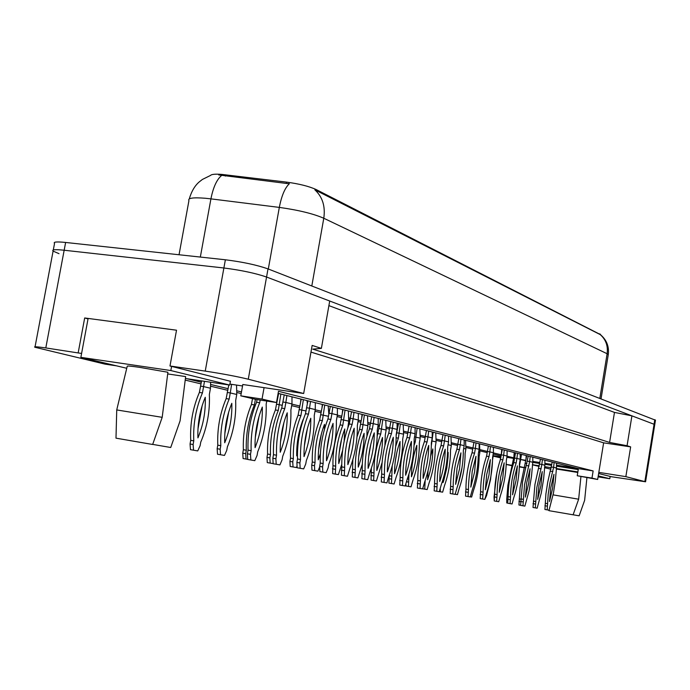 <?xml version="1.0" encoding="UTF-8"?>
<svg xmlns="http://www.w3.org/2000/svg" width="690" height="690" viewBox="0 0 690 690"><rect width="100%" height="100%" fill="white"/><g stroke="black" fill="none" stroke-linecap="round" stroke-linejoin="round"><path stroke-width="1.03" d="M210.554 175.415C211.528 174.251 215.271 173.915 221.792 174.406L286.488 182.108L286.255 183.419L218.721 174.941M230.408 381.285L169.99 365.985L205.241 371.108C222.439 373.73 236.782 376.43 248.279 379.215L303.678 393.507L242.811 384.503L240.776 395.844L255.481 399.338L276.492 402.537L262.036 399.07L264.072 387.651M116.446 365.821L105.009 364.13L34.966 347.268C33.301 346.449 36.906 346.673 45.799 347.933L81.593 353.461M242.544 385.969L229.908 384.089M276.492 402.537L278.484 391.299L593.141 470.934L578.401 468.614L278.122 393.352M578.246 469.588L556.649 466.173M551.603 465.379L544.979 464.327M539.649 463.49L532.758 462.395M310.974 352.107L603.629 442.842L598.825 472.374L625.847 476.643L645.573 481.784L611.426 476.738L598.635 473.53M525.72 460.713L520.674 459.497L525.797 460.308M532.887 461.42L539.83 462.516M545.031 463.344L551.784 464.405M556.64 465.172L578.401 468.614L577.237 475.755L597.669 479.472L591.977 478.11L593.141 470.934M493.238 455.685L500.75 456.875M500.586 457.867L493.169 456.116M500.923 455.918L493.41 454.115M487.166 452.614L480.007 450.889M472.667 449.13L466.035 447.534M457.522 445.49L451.467 444.041M441.669 441.686L436.253 440.384M425.075 437.702L420.357 436.563M407.669 433.518L403.728 432.57M389.41 429.137L386.314 428.395M379.319 426.713L377.922 426.377M370.211 424.523L368.072 424.005M360.81 422.263L358.032 421.599M350.011 419.675L348.916 419.408M341.378 417.597L337.091 416.57M320.954 412.698L314.994 411.266M299.46 407.531L291.663 405.66M241.19 393.541L236.972 392.524M227.674 390.29L210.692 386.219M200.954 383.873L185.213 380.095M520.165 459.376L520.674 459.497L520.157 459.411M513.558 458.376L506.857 457.315M186.757 378.681L201.299 382.2M210.717 384.477L228.011 388.668M236.998 390.842L241.483 391.929M291.93 404.133L299.762 406.031M315.261 409.782L321.238 411.231M337.341 415.121L341.654 416.173M348.933 417.933L350.261 418.252M358.282 420.193L361.086 420.874M368.089 422.565L370.452 423.134M378.155 425.006L379.586 425.351M386.34 426.981L389.634 427.783M403.745 431.198L407.902 432.199M420.374 435.218L425.29 436.408M436.27 439.064L441.885 440.427M451.484 442.747L457.729 444.265M466.052 446.275L472.874 447.922M480.024 449.656L487.364 451.433M493.428 452.899L501.138 454.77L502.165 449.682M507.047 456.193L513.67 457.798L514.697 452.649M59.012 253.67L53.096 251.108C51.56 249.599 55.252 249.306 64.17 250.237L223.888 267.987C241.077 270.178 255.3 273.188 266.556 277.026L329.708 301.021L321.376 348.372L312.147 345.431L303.678 393.507M328.897 305.627L614.471 412.413L631.911 415.846L654.068 424.264L266.556 277.026C255.3 273.188 241.077 270.178 223.888 267.987L64.17 250.237C55.252 249.306 51.56 249.599 53.096 251.108L35.061 346.785M603.629 442.842L630.651 446.879L625.847 476.643M630.651 446.879L627.072 445.74L631.911 415.846M627.072 445.74L609.598 442.428L614.471 412.413M609.598 442.428L312.768 349.14L321.376 348.372M78.212 352.642L84.68 317.969L176.519 330.208L169.99 365.985M600.68 334.693L316.236 189.586C309.111 186.326 299.193 183.825 286.488 182.108M506.21 464.448L512.118 465.776M597.669 479.472L598.825 472.374M521.528 454.356L519.38 466.492M519.363 466.932L524.46 467.751M524.486 467.665L519.51 466.518M512.256 465.353L506.21 464.387M591.977 478.11L577.237 475.755M262.036 399.07L240.776 395.844M84.68 317.969L88.035 318.892M221.637 175.484L221.602 175.476C216.772 179.529 213.201 187.318 210.924 198.867L205.223 198.246C192.959 197.288 187.533 198.099 188.931 200.669L179.038 254.757M608.226 354.884L608.278 354.574C609.244 346.578 606.665 339.972 600.55 334.762L314.856 189.819C322.532 196.9 325.507 206.379 323.782 218.247C313.2 213.676 298.382 210.062 279.321 207.405C281.563 195.788 284.91 187.887 289.369 183.704L286.255 183.419M53.303 249.978L54.536 243.449C53.018 241.888 56.718 241.552 65.628 242.457L225.371 259.776C242.561 261.933 256.775 264.969 268.013 268.893L655.466 420.201M193.536 450.199L193.114 444.515L193.778 440.85C193.028 424.091 195.917 408.109 202.446 392.912L203.584 386.59L210.476 388.228L209.346 394.499C210.062 411.068 207.198 426.929 200.756 442.1L200.1 445.731L197.737 450.906L190.483 449.673L190.061 443.998L190.716 440.341C189.957 423.591 192.846 407.626 199.384 392.438L201.575 380.889M200.523 386.124L203.584 386.59L204.473 381.311M210.476 388.228L210.605 382.226M202.161 405.677L197.97 428.982M205.258 397.293C205.767 411.404 203.326 424.928 197.927 437.883C197.418 423.72 199.859 410.188 205.258 397.293M199.384 392.438L202.446 392.912M190.716 440.341L193.778 440.85M190.061 443.998L193.114 444.515M266.737 401.054L266.168 404.237C266.711 420.762 263.89 436.632 257.706 451.838L257.06 455.469L254.791 460.661L247.736 459.462L247.382 453.796L248.038 450.139C247.46 433.432 250.306 417.467 256.577 402.244L257.051 399.579M259.017 416.519L255.266 437.676M250.849 459.997L250.496 454.331L251.151 450.665C250.582 433.941 253.428 417.959 259.699 402.719L260.173 400.053M262.304 407.065C262.666 421.142 260.259 434.674 255.084 447.655C254.714 433.527 257.12 419.994 262.304 407.065M256.577 402.244L259.699 402.719M248.038 450.139L251.151 450.665M247.382 453.796L250.496 454.331M167.696 373.928L185.653 376.585L180.09 420.848L170.723 447.5L152.688 444.395M116.757 409.834L127.227 366.261C127.012 365.76 131.143 366.123 139.63 367.356L167.903 372.255L162.193 417.329L116.739 409.938L115.989 438.159L152.654 444.472L162.193 417.329M185.412 378.482L229.736 385.072L170.835 370.556L80.868 357.351L126.736 368.27M230.434 381.147L229.736 385.072M88.122 318.426L80.868 357.351M171.594 366.39L170.835 370.556M586.905 477.747L584.628 500.371L579.143 515.818L573.114 514.783M556.33 469.019L577.78 472.452M553.07 494.859L578.651 499.198L580.928 476.626M548.955 510.169L547.196 509.875L548.162 494.471L549.982 482.672L553.604 467.328L556.494 468.027L555.252 481.404L553.449 493.1L548.938 510.669L573.105 514.809L578.651 499.198M598.101 476.859L609.788 478.722L598.256 475.876M610.167 476.419L609.788 478.722M532.361 464.793L539.166 466.414M544.462 467.673L550.948 469.217M577.858 471.934L556.416 468.527M551.198 467.699L544.634 466.656M539.269 465.802L532.378 464.706M220.533 454.745L220.153 449.233L220.791 445.671C220.145 429.404 222.939 413.871 229.158 399.079L230.262 392.938L236.765 394.482L235.67 400.579C236.291 416.665 233.522 432.087 227.381 446.844L226.743 450.38L224.492 455.417L217.531 454.236L217.152 448.724L217.79 445.162C217.134 428.913 219.929 413.396 226.156 398.622L228.804 384.934M227.26 392.481L230.262 392.938L231.624 384.347M236.765 394.482L236.549 385.072M228.709 411.921L224.828 433.648M231.805 403.314C232.228 417.01 229.874 430.163 224.724 442.764C224.293 429.025 226.656 415.872 231.805 403.314M226.156 398.622L229.158 399.079M217.79 445.162L220.791 445.671M217.152 448.724L220.153 449.233M247.727 459.333L243.096 458.54L242.759 453.183L243.372 449.725C242.811 433.941 245.502 418.847 251.453 404.452L252.497 398.63M246.028 459.04L245.7 453.684L246.313 450.225C245.761 434.424 248.452 419.313 254.394 404.909L255.395 399.32M251.453 404.452L254.394 404.909M243.372 449.725L246.313 450.225M242.759 453.183L245.7 453.684M273.145 463.611L267.28 462.611L266.978 457.41L267.573 454.046C267.099 438.693 269.704 424.005 275.396 409.972L278.631 393.481M270.161 463.111L269.868 457.901L270.463 454.529C269.988 439.168 272.602 424.462 278.277 410.421L280.856 394.042M276.423 404.168L282.219 405.297M275.396 409.972L278.277 410.421M267.573 454.046L270.463 454.529M266.978 457.41L269.868 457.901M297.071 465.923L296.398 467.527L290.205 466.475L289.938 461.412L290.516 458.134C290.111 443.196 292.638 428.895 298.089 415.207L301.22 399.139M293.026 466.957L292.767 461.895L293.345 458.609C292.948 443.661 295.475 429.344 300.918 415.647L303.367 399.683M307.343 403.512L307.015 400.597M299.081 409.55L305.963 410.947M300.021 428.844L299.184 435.839M298.856 437.762L296.993 446.068M297.45 453.977L296.717 455.883C296.484 443.256 298.615 431.129 303.126 419.503L303.134 420.055M298.089 415.207L300.918 415.647M290.516 458.134L293.345 458.609M289.938 461.412L292.767 461.895M276.207 464.267L275.897 458.764L276.526 455.202C276.052 438.969 278.795 423.436 284.772 408.609L285.858 402.46L291.965 403.943L290.887 410.041C291.335 426.092 288.61 441.514 282.71 456.306L282.081 459.842L279.924 464.888L273.154 463.74L272.843 458.246L273.473 454.684C272.99 438.469 275.733 422.953 281.718 408.135L284.237 394.887M282.805 402.003L285.858 402.46L286.902 395.56M291.965 403.943L291.991 396.828M283.926 422.539L280.494 442.014M287.221 412.81C287.514 426.48 285.186 439.625 280.244 452.261C279.95 438.547 282.279 425.394 287.221 412.81M281.718 408.135L284.772 408.609M273.473 454.684L276.526 455.202M272.843 458.246L275.897 458.764M300.159 468.294L299.883 462.947L300.495 459.488C300.098 443.722 302.755 428.611 308.464 414.173L309.517 408.195L315.287 409.593L314.252 415.527C314.614 431.121 311.984 446.12 306.343 460.532L305.739 463.973L303.678 468.889L297.166 467.786L296.89 462.438L297.502 458.979C297.105 443.23 299.762 428.136 305.472 413.707L307.904 400.821M306.524 407.738L309.517 408.195L310.509 401.468M315.287 409.593L315.313 402.675M307.464 428.266L304.342 446.076M310.767 418.244C311 431.517 308.749 444.308 304.023 456.608C303.798 443.291 306.041 430.5 310.767 418.244M305.472 413.707L308.464 414.173M297.502 458.979L300.495 459.488M296.89 462.438L299.883 462.947M322.825 472.107L322.584 466.914L323.17 463.542C322.86 448.215 325.43 433.51 330.889 419.434L331.907 413.621L337.376 414.94L336.366 420.719C336.66 435.882 334.107 450.492 328.716 464.534L328.13 467.88L326.154 472.667L319.893 471.606L319.651 466.414L320.238 463.05C319.919 447.732 322.489 433.044 327.957 418.985L330.312 406.436M328.975 413.172L331.907 413.621L332.847 407.065M337.376 414.94L337.401 408.213M329.742 433.725L326.922 449.889M333.054 423.375C333.227 436.296 331.053 448.741 326.534 460.73C326.361 447.776 328.535 435.321 333.054 423.375M327.957 418.985L330.889 419.434M320.238 463.05L323.17 463.542M319.651 466.414L322.584 466.914M319.677 466.932L317.926 471.158L311.958 470.14L311.716 465.207L312.277 462.015C311.949 447.474 314.399 433.527 319.617 420.176L322.653 404.513M314.726 470.615L314.493 465.681L315.054 462.481C314.735 447.931 317.176 433.976 322.394 420.607L324.74 405.039M328.811 414.069L328.207 405.91M320.583 414.656L328.423 416.294M321.368 433.967L318.616 449.733M320.376 453.744L318.271 459.816C318.09 447.517 320.16 435.692 324.481 424.35L324.447 429.353M319.617 420.176L322.394 420.607M312.277 462.015L315.054 462.481M311.716 465.207L314.493 465.681M341.757 464.336L338.385 474.599L332.632 473.625L332.96 465.698C332.692 451.536 335.064 437.934 340.084 424.893L343.025 409.619M335.349 474.09L335.685 466.164C335.426 451.984 337.798 438.374 342.809 425.325L345.052 410.127M341.024 419.511L348.735 421.124L348.346 410.955M341.654 438.866L339.17 453.175M348.735 421.124L347.829 427.86M342.645 450.337L338.755 463.551C338.618 451.562 340.627 440.03 344.784 428.956L344.146 441.367M340.084 424.893L342.809 425.325M332.96 465.698L335.685 466.164M332.416 468.82L335.142 469.278M356.997 436.873L359.55 429.387L362.414 414.483M362.293 464.232L357.86 477.885L354.971 477.394L355.315 469.666C355.109 455.84 357.42 442.557 362.224 429.81L364.38 414.975M360.465 424.134L367.891 425.678L367.52 415.76M354.971 477.394L352.297 476.937L352.883 459.488M360.948 443.575L358.731 456.409M367.891 425.678L366.985 430.905L366.959 436.115M364.096 433.337C364.182 444.998 362.233 456.245 358.248 467.104C358.153 455.417 360.111 444.162 364.096 433.337M359.55 429.387L362.224 429.81M352.642 469.209L355.315 469.666M352.116 472.253L354.789 472.71M344.301 475.72L344.664 467.389C344.413 452.468 346.906 438.15 352.133 424.428L353.125 418.761L358.308 420.012L357.334 425.644C357.558 440.401 355.091 454.632 349.916 468.329L347.467 476.255L341.429 475.229L341.791 466.897C341.533 452.002 344.025 437.693 349.261 423.979L351.538 411.757M350.244 418.321L353.125 418.761L354.013 412.379M358.308 420.012L358.334 413.457M350.848 438.944L348.329 453.451M354.186 428.248C354.298 440.815 352.193 452.942 347.863 464.629C347.743 452.028 349.847 439.901 354.186 428.248M349.261 423.979L352.133 424.428M341.791 466.897L344.664 467.389M341.222 470.175L344.094 470.666M364.682 479.153L365.053 471.029C364.872 456.513 367.287 442.549 372.298 429.163L373.255 423.634L378.189 424.833L377.24 430.319C377.404 444.688 375.006 458.557 370.047 471.925L367.684 479.662L361.87 478.67L362.241 470.554C362.043 456.047 364.458 442.1 369.486 428.723L371.694 416.803M370.435 423.203L373.255 423.634L374.109 417.407M378.189 424.833L378.215 418.442M370.866 443.955L368.658 456.771M374.239 432.872C374.308 445.11 372.264 456.935 368.106 468.338C368.037 456.055 370.082 444.239 374.239 432.872M369.486 428.723L372.298 429.163M362.241 470.554L365.053 471.029M361.689 473.754L364.501 474.228M384.054 482.414L384.434 474.496C384.304 460.351 386.65 446.732 391.463 433.656L392.394 428.274L397.078 429.404L396.155 434.76C396.276 448.767 393.947 462.3 389.177 475.35L386.909 482.897L381.294 481.939L381.673 474.03C381.536 459.894 383.882 446.292 388.703 433.225L390.842 421.616M389.626 427.843L392.394 428.274L393.205 422.194M397.078 429.404L397.104 423.177M389.893 448.793L387.996 459.859M393.291 437.27C393.317 449.19 391.334 460.722 387.34 471.857C387.314 459.894 389.298 448.362 393.291 437.27M388.703 433.225L391.463 433.656M381.673 474.03L384.434 474.496M381.139 477.144L383.899 477.618M377.189 436.166L380.88 419.106M382.088 462.55L376.412 481.008L373.661 480.542L374.014 472.995C373.859 459.514 376.102 446.542 380.725 434.079L382.795 419.589M378.991 428.542L386.15 430.025L385.788 420.339M373.661 480.542L371.039 480.093L371.393 468.165M379.319 448.12L377.378 459.436M386.15 430.025L385.27 435.131L384.908 445.542M382.502 437.52C382.545 448.888 380.656 459.876 376.818 470.485C376.766 459.083 378.663 448.095 382.502 437.52M378.103 433.665L380.725 434.079M371.384 472.555L374.014 472.995M370.875 475.522L373.497 475.971M396.172 435.571L398.501 423.522M395.706 446.395L398.372 438.159L400.355 423.988M396.655 432.734L403.564 434.165L403.21 424.704M403.564 434.165L402.701 439.159C402.796 452.192 400.631 464.793 396.215 476.954L394.111 483.992L388.901 483.104L389.255 475.151M396.836 452.528L395.172 462.248M391.48 483.543L392.213 465.879M400.053 441.505C400.071 452.606 398.225 463.344 394.525 473.711C394.516 462.585 396.362 451.846 400.053 441.505M396.163 437.805L398.372 438.159M389.264 475.738L391.842 476.178M388.763 478.644L391.342 479.084M415.156 428.516L415.32 427.74M414.052 445.412L415.225 442.048L417.114 428.274M414.526 436.899L420.193 438.124L419.856 428.878M420.193 438.124L419.356 442.997C419.408 455.736 417.303 468.061 413.043 479.955L411.016 486.838L405.97 485.976L405.918 484.121M413.543 456.84L412.189 464.827M408.497 486.416L408.937 474.09M416.82 445.309C416.795 456.15 415.001 466.647 411.438 476.799C411.464 465.923 413.258 455.426 416.82 445.309M414.164 441.876L415.225 442.048M407.333 478.955L408.868 479.214M406.815 481.784L408.377 482.051M431.319 445.766L433.139 432.389M431.69 440.901L436.097 441.911L435.77 432.863M436.097 441.911L435.287 446.68C435.287 459.126 433.242 471.184 429.128 482.827L427.17 489.555L424.764 489.15L425.135 480.62M430.629 456.193L432.846 448.94C432.794 459.54 431.043 469.812 427.602 479.74L428.05 470.727M424.686 482.043L425.135 482.112M422.677 488.796L424.764 489.15M424.186 484.811L424.661 484.889M448.06 444.757L451.312 445.533L450.993 436.675M451.312 445.533L450.518 450.199C450.492 462.378 448.491 474.168 444.524 485.57L442.626 492.16L440.324 491.772L440.263 489.003M447.465 454.555L448.181 452.424L448.069 456.72L446.844 467.734L443.739 480.559L443.066 482.56L443.152 478.955M439.297 491.599L440.324 491.772M402.486 485.519L402.874 477.791C402.796 463.999 405.073 450.717 409.696 437.943L410.602 432.682L415.061 433.76L414.173 438.987C414.233 452.649 411.973 465.854 407.393 478.601L405.203 485.976L399.777 485.053L400.157 477.333C400.079 463.551 402.348 450.277 406.988 437.512L409.067 426.17M407.885 432.259L410.602 432.682L411.378 426.748M415.061 433.76L415.087 427.679M407.971 453.511L406.41 462.68M411.43 441.445C411.421 453.08 409.489 464.336 405.651 475.212C405.66 463.542 407.592 452.286 411.43 441.445M406.988 437.512L409.696 437.943M400.157 477.333L402.874 477.791M399.639 480.378L402.348 480.835M420.046 488.468L420.434 480.939C420.4 467.475 422.616 454.503 427.076 442.023L427.947 436.882L432.199 437.917L431.336 443.014C431.354 456.349 429.154 469.243 424.747 481.706L422.634 488.908L417.381 488.011L417.778 480.482C417.735 467.035 419.943 454.072 424.41 441.6L426.36 430.871M425.281 436.468L427.947 436.882L428.688 431.086M432.199 437.917L432.233 431.974M425.169 458.177L423.979 465.198M428.714 445.43C428.663 456.78 426.791 467.768 423.091 478.403C423.143 467.018 425.014 456.03 428.714 445.43M424.41 441.6L427.076 442.023M417.778 480.482L420.434 480.939M417.269 483.457L419.925 483.906M436.787 491.289L437.184 483.932C437.193 470.796 439.349 458.117 443.636 445.913L444.489 440.893L448.552 441.876L447.707 446.861C447.681 459.876 445.55 472.477 441.298 484.665L439.263 491.703L434.174 490.84L434.571 483.492C434.579 470.356 436.727 457.694 441.022 445.499L442.894 435.166M441.876 440.487L444.489 440.893L445.197 435.226M448.552 441.876L448.578 436.071M441.514 463.033L440.807 467.199M445.197 449.233C445.119 460.316 443.291 471.054 439.728 481.448C439.815 470.33 441.635 459.592 445.197 449.233M441.022 445.499L443.636 445.913M434.571 483.492L437.184 483.932M434.079 486.39L436.692 486.838M452.769 493.98L453.175 486.786C453.227 473.961 455.322 461.567 459.462 449.621L460.29 444.722L464.163 445.662L463.344 450.536C463.283 463.249 461.205 475.574 457.099 487.494L455.133 494.376L450.208 493.54L450.605 486.355C450.648 473.53 452.743 461.153 456.892 449.216L458.807 438.633M457.72 444.317L460.29 444.722L460.963 439.176M464.163 445.662L464.198 439.987M460.937 452.864L459.531 468.855L455.616 484.354L457.022 468.338L460.937 452.864M456.892 449.216L459.462 449.621M450.605 486.355L453.175 486.786M450.13 489.193L452.692 489.624M468.053 496.55L468.458 489.52C468.545 476.98 470.58 464.862 474.582 453.175L475.384 448.379L479.093 449.276L478.291 454.046C478.196 466.475 476.178 478.524 472.21 490.193L470.313 496.929L465.534 496.119L465.94 489.098C466.017 476.566 468.053 464.456 472.055 452.769L473.927 442.428M472.866 447.983L475.384 448.379L476.031 442.954M479.093 449.276L479.127 443.73M475.979 456.332L474.591 471.969L470.804 487.131L472.193 471.468L475.979 456.332M472.055 452.769L474.582 453.175M465.94 489.098L468.458 489.52M465.465 491.866L467.993 492.298M463.689 448.474L465.888 449L465.577 440.332M465.888 449L465.112 453.572C465.051 465.483 463.111 477.023 459.273 488.201L457.427 494.652L455.219 494.144M462.015 467.639L457.884 485.191M478.636 452.028L479.861 452.321L479.559 443.843M479.861 452.321L479.11 456.797C479.015 468.458 477.118 479.766 473.409 490.728L471.624 497.05L470.347 496.834M492.927 455.435L493.419 452.476M492.531 460.963L490.538 479.679L486.545 495.679L484.872 499.275M493.272 455.512L492.565 459.713M500.181 460.256L501.147 454.736M494.238 500.854L494.04 496.998L496.826 473.064M507.693 503.122L506.753 502.958L506.727 499.206L507.9 485.182L513.67 457.806M512.489 464.672L513.067 464.758M507.141 496.757L508.056 496.912M506.727 499.206L507.676 499.37M520.605 505.296L518.94 505.011L520.096 487.589L526.729 455.659M524.564 467.449L525.884 467.665M519.329 498.93L520.976 499.215M518.932 501.337L520.596 501.621M482.672 499.008L483.078 492.134C483.198 479.878 485.182 468.018 489.046 456.573L489.831 451.872L493.385 452.735L492.6 457.401C492.479 469.562 490.504 481.353 486.674 492.781L484.829 499.379L480.197 498.585L480.602 491.72C480.714 479.464 482.698 467.613 486.562 456.176L488.382 446.05M487.356 451.484L489.831 451.872L490.452 446.568M493.385 452.735L493.41 447.31M490.383 459.652L489.003 474.944L485.329 489.788L486.709 474.47L490.383 459.652M486.562 456.176L489.046 456.573M480.602 491.72L483.078 492.134M480.145 494.428L482.62 494.851M496.671 501.371L497.085 494.644C497.223 482.646 499.163 471.037 502.898 459.825L503.666 455.227L507.072 456.055L506.305 460.618C506.15 472.512 504.226 484.061 500.526 495.256L498.741 501.716L494.238 500.949L494.644 494.23C494.782 482.241 496.722 470.64 500.457 459.436L502.234 449.518M501.225 454.848L503.666 455.227L504.261 450.027M507.072 456.055L507.098 450.743M504.174 462.826L502.812 477.799L499.241 492.332L500.604 477.342L504.174 462.826M500.457 459.436L502.898 459.825M494.644 494.23L497.085 494.644M494.204 496.886L496.636 497.3M510.082 503.622L510.497 497.041C510.669 485.303 512.567 473.935 516.172 462.938L516.922 458.436L520.191 459.23L519.449 463.706C519.268 475.35 517.388 486.657 513.8 497.628L512.075 503.959L507.693 503.217L508.107 496.636C508.271 484.906 510.16 473.547 513.783 462.559L515.516 452.847M514.533 458.065L516.922 458.436L517.5 453.347M520.191 459.23L520.217 454.029M517.388 465.879L516.042 480.533L512.584 494.773L513.929 480.102L517.388 465.879M513.783 462.559L516.172 462.938M508.107 496.636L510.497 497.041M507.676 499.232L510.065 499.646M522.96 505.796L524.521 484.829L529.644 461.524L532.784 462.283L531.507 476.212L529.101 490.763L524.866 506.115L520.605 505.391L522.537 481.982L528.255 456.038M527.289 461.153L529.644 461.524L530.196 456.53M532.784 462.283L532.809 457.185M530.075 468.803L528.738 483.164L525.383 497.119L526.712 482.741L530.075 468.803M526.556 465.552L528.92 465.931M521.019 498.939L523.374 499.344M520.596 501.492L522.951 501.897M535.319 507.875L536.872 487.33L541.866 464.482L544.876 465.207L543.616 478.86L541.262 493.126L537.148 508.185L533.008 507.478L534.923 484.535L540.486 459.109M539.545 464.111L541.866 464.482L542.392 459.583M544.876 465.207L544.902 460.213M542.254 471.606L540.934 485.682L537.665 499.37L538.985 485.277L542.254 471.606M538.83 468.432L541.15 468.803M533.422 501.156L535.733 501.552M533.008 503.657L535.319 504.054M547.196 509.875L544.919 509.479L545.876 494.092L547.696 482.301L552.241 462.05M551.319 466.966L553.604 467.328L554.113 462.524M556.494 468.027L556.528 463.128M553.958 474.306L552.656 488.106L549.473 501.527L550.784 487.718L553.958 474.306M550.62 471.201L552.906 471.563M545.333 503.286L547.61 503.674M544.928 505.744L547.205 506.132M225.621 174.794L225.38 176.097M644.865 481.551L654.801 419.693M248.279 379.215L268.013 268.893M205.241 371.108L225.371 259.776M45.799 347.933L65.628 242.457M316.236 189.586L316.08 190.475M599.912 333.822L599.817 334.409M268.307 269.005L279.321 207.405L210.924 198.867L200.333 257.06M600.24 334.607C605.837 339.54 608.132 345.914 607.122 353.728L323.782 218.247L311.811 285.971M601.068 398.742L608.278 354.574L607.122 353.728L599.852 398.268M513.188 460.437L514.11 460.575M525.245 463.3L526.893 463.559M645.573 481.784L655.483 420.081M210.597 175.398L202.412 179.435L199.281 181.875C194.847 185.645 191.51 191.328 189.267 198.91M278.337 393.412L278.018 396.302M300.9 399.062L300.573 402.132M322.316 404.426L321.988 407.652M342.663 409.532L342.335 412.887M362.034 414.38L361.698 417.855M380.483 419.011L380.156 422.582M398.078 423.419L397.759 427.076M458.772 438.633L458.678 439.263M473.883 442.419L473.771 443.17M501.699 449.388L501.414 453.373M514.188 452.519L513.921 456.53M526.211 455.529L525.944 459.557M488.339 446.042L488.218 446.896M502.182 449.509L502.044 450.466M515.456 452.83L515.309 453.882M528.186 456.021L528.031 457.151M540.417 459.091L540.253 460.29M552.164 462.033L551.991 463.3"/></g></svg>
